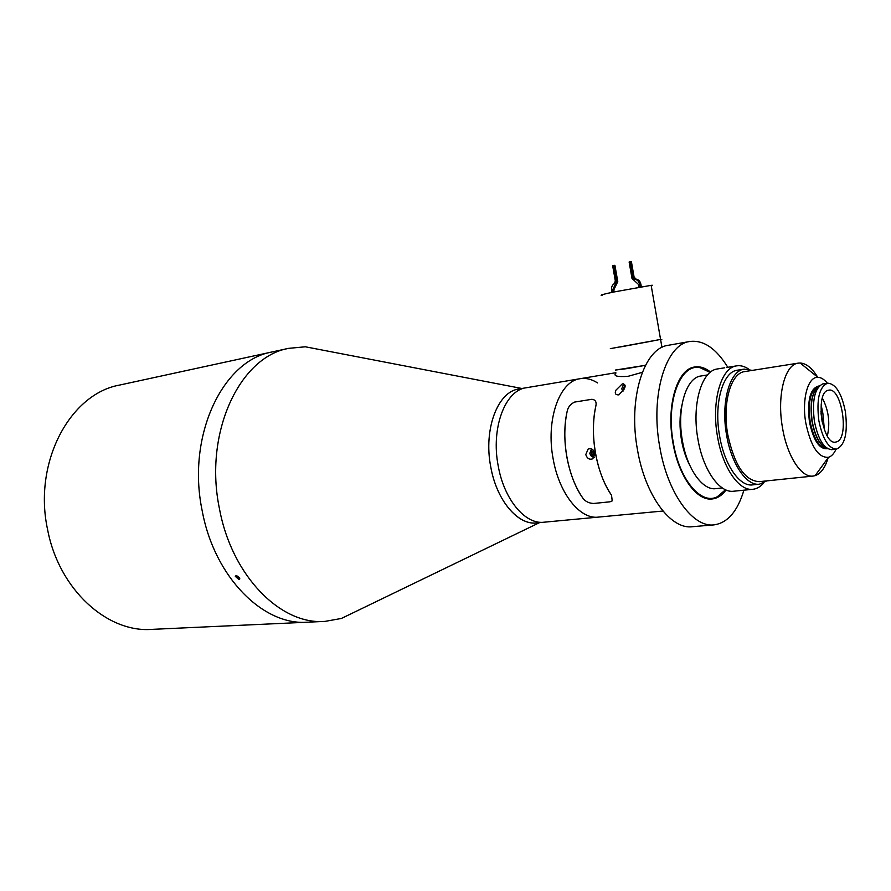 <?xml version="1.0" encoding="UTF-8"?>
<svg xmlns="http://www.w3.org/2000/svg" width="891" height="891" viewBox="0 0 891 891"><rect width="100%" height="100%" fill="white"/><g stroke="black" fill="none" stroke-linecap="round" stroke-linejoin="round"><path stroke-width="1.34" d="M120.129 384.957L119.483 385.09C69.888 393.945 32.878 462.663 47.646 529.833C59.029 589.731 107.388 632.955 151.938 629.369L307.072 622.219M272.446 351.867L271.811 352.012C222.705 360.443 186.386 435.922 202.212 510.888C214.519 577.691 263.669 625.983 307.707 622.185L324.346 621.417M236.16 575.686L235.291 576.321L238.911 579.551L239.779 578.927L236.16 575.686M119.483 385.09L271.811 352.012C222.705 360.443 186.386 435.922 202.212 510.888C214.519 577.691 263.669 625.983 307.707 622.185M327.097 350.987L305.323 346.788L288.695 348.348C239.724 356.712 203.538 432.937 219.464 508.772C231.883 576.343 281.055 625.215 324.981 621.395L341.409 618.454L360.254 609.344M543.766 522.226L536.638 522.894C517.871 525.512 496.51 500.296 490.718 466.684C483.368 429.206 497.757 391.539 518.852 388.988L519.108 388.944C497.891 391.249 483.334 429.028 490.718 466.684C496.866 502.647 520.734 528.341 540.18 522.26M498.18 465.737C490.818 428.092 505.13 390.291 526.158 387.752L526.158 387.752C505.13 390.291 490.818 428.092 498.18 465.737C503.983 499.483 525.311 524.81 544.022 522.204C525.311 524.81 503.983 499.483 498.18 465.737M689.712 465.18C685.914 457.963 683.174 449.599 681.492 440.109C679.399 427.513 679.521 415.93 681.871 405.36M724.628 367.794L720.206 368.562L724.628 367.794M722.356 487.978L715.885 488.647C702.654 490.707 687.084 469.056 682.395 440.666C676.536 409.025 686.003 377.561 700.916 376.002L701.094 375.969M763.732 482.911C760.546 486.686 756.96 488.814 752.973 489.282C739.107 491.453 722.601 467.697 717.5 436.568C711.141 401.852 720.93 367.482 736.579 365.867C740.599 365.221 744.676 366.346 748.796 369.219M752.784 489.293L733.661 491.219C719.627 493.391 702.988 469.902 697.909 439.074C691.572 404.692 701.585 370.611 717.422 368.952L717.611 368.919M766.795 480.873L759.477 484.181C746.625 486.219 731.333 464.022 726.577 434.997C720.674 402.643 729.684 370.589 744.185 369.119L752.294 370.389M759.299 484.192L752.572 484.882C739.664 486.931 724.327 464.812 719.583 435.888C713.68 403.656 722.779 371.692 737.336 370.199L737.514 370.177M743.918 490.184C737.603 511.289 727.669 522.85 714.114 524.866C692.842 527.884 667.459 493.157 659.752 446.881C650.129 395.17 665.789 344.282 689.745 341.498C703.467 339.772 716.141 348.37 727.791 367.281M713.814 524.888L692.262 526.715C670.7 529.744 645.129 495.452 637.466 449.71C627.888 398.589 643.881 348.181 668.161 345.318L668.462 345.274M726.042 489.994C722.066 495.351 717.467 498.336 712.232 498.949C696.729 501.31 678.43 476.05 672.917 442.782C666.034 405.672 677.227 368.874 694.69 366.992C699.981 366.156 705.271 367.849 710.572 372.059M836.415 449.131L831.459 449.688C823.73 448.552 818.038 439.096 814.396 421.309C811.879 400.538 814.664 388.075 822.727 383.932L827.65 383.175C835.736 383.731 841.65 393.221 845.381 411.642C847.965 432.993 844.969 445.489 836.415 449.131C828.519 448.563 822.671 439.107 818.862 420.741C816.334 399.302 819.252 386.783 827.65 383.175M827.36 383.219C824.231 379.366 821.068 377.394 817.86 377.316C807.892 376.525 801.599 399.502 805.82 423.069C810.843 446.591 818.395 458.007 828.485 457.295C831.515 456.359 834.032 453.653 836.036 449.175M828.151 457.751C825.189 467.697 820.845 473.667 815.12 475.66L813.16 476.061C801.343 477.999 787.065 456.103 782.465 427.591C776.752 395.816 784.804 364.441 798.158 363.149L800.151 363.016C806.299 363.394 812.135 368.094 817.637 377.138M836.66 441.836C849.624 438.172 841.772 387.028 828.708 390.169L828.051 390.325C814.82 392.864 822.471 445.266 835.602 442.103L836.66 441.836M822.36 398.143C828.63 410.172 830.289 422.802 827.338 436.033M821.123 404.926L822.861 413.313L824.398 429.796M812.993 476.084L759.243 481.663C744.865 480.839 734.373 465.158 727.769 434.619C722.111 403.679 730.731 373.006 744.62 371.603L744.787 371.58M235.881 575.731L239.802 578.716M239.033 578.259L239.467 577.702L239.033 578.259L237.474 577.669L236.516 576.332L236.961 575.775M238.365 576.51L237.474 577.669M624.947 385.235L623.31 388.543L623.834 389.868M624.301 388.855L618.877 394.869C615.503 395.014 614.512 393.454 615.904 390.191L622.163 383.988C625.192 383.988 625.905 385.614 624.301 388.855M623.689 383.832L621.751 388.788L622.932 391.372M710.116 372.416L700.137 367.727C680.423 362.915 665.588 401.718 673.295 442.66C679.343 479.726 701.25 505.453 717.288 496.766L725.519 489.76M642.3 372.327L628.055 376.325C617.14 377.06 613.086 376.002 615.893 373.14M597.56 382.93C591.713 379.165 585.855 377.762 579.985 378.72C559.437 381.148 545.66 419.928 553.122 458.731C559.047 493.525 580.108 519.698 598.373 517.103C580.108 519.698 559.047 493.525 553.122 458.731C545.66 419.928 559.437 381.148 579.985 378.72L580.241 378.675M567.289 410.762C564.159 425.118 564.003 440.533 566.843 456.983C569.895 473.366 575.241 487.11 582.903 498.192C567.701 477.208 560.706 438.361 567.289 410.762C568.235 406.875 570.663 403.979 574.561 402.086L591.769 399.313L574.561 402.086C570.663 403.979 568.246 406.864 567.289 410.762M591.769 399.313C595.455 399.614 596.792 401.986 595.767 406.441C592.727 420.986 592.638 436.623 595.5 453.33C598.574 469.969 603.909 483.924 611.516 495.196L612.228 500.887L609.967 501.811L593.64 503.471C588.984 503.259 585.398 501.499 582.903 498.192C585.387 501.499 588.962 503.259 593.64 503.471L609.967 501.822L612.24 500.887L611.516 495.196C596.424 473.867 589.374 434.407 595.767 406.43C596.803 401.997 595.466 399.614 591.769 399.313M585.777 454.577C587.136 458.564 589.486 459.968 592.838 458.776L594.876 453.419C593.673 449.443 591.424 448.006 588.116 449.086L585.777 454.577M594.531 454.521L593.339 453.942L593.618 451.236L592.961 451.826L594.564 454.488M592.961 451.826L591.669 452.216L593.05 450.957L594.241 451.537M594.965 454.132L593.807 455.19L592.047 454.332L591.669 452.216M593.339 453.942L592.047 454.332M624.959 385.302L623.867 389.801M624.947 386.594L624.324 388.799M624.914 386.828L624.324 386.972M651.243 285.844C653.014 285.332 652.98 285.165 651.154 285.332L613.253 292.103C602.55 294.386 598.875 295.411 602.205 295.177M660.554 339.348C662.358 339.048 662.358 339.081 660.576 339.438L610.324 348.648M612.941 292.17L612.574 290.043L616.539 281.756L617.775 281.601L613.81 289.876L614.166 291.914M617.775 281.601L614.913 265.318L613.676 265.451L616.539 281.756M611.928 292.393L611.549 290.254C611.193 287.325 612.095 285.12 614.278 283.628L615.347 281.033L612.652 265.685L613.676 265.451M641.331 286.791L640.874 284.173C640.206 281.255 638.58 279.562 635.996 279.083L634.091 277.101L631.396 261.631L629.124 261.999L631.997 278.438L638.602 284.552L639.059 287.18M634.091 277.101L632.866 277.257L630.16 261.765M632.866 277.257L634.771 279.239C637.355 279.718 638.981 281.422 639.649 284.329L640.117 286.991M626.707 368.651L615.403 370.055L645.474 365.299L626.707 368.651M619.802 347.033L652.379 341.019M818.773 386.605C811.935 391.606 809.685 403.233 812.002 421.465C815.076 436.935 820.032 445.812 826.859 448.117C820.099 445.556 815.232 436.668 812.224 421.443C809.908 403.467 812.08 391.862 818.751 386.627M827.293 448.407L826.815 448.396C819.297 447.872 813.739 438.973 810.153 421.699C807.769 401.54 810.576 389.757 818.573 386.349L819.141 386.182M827.694 448.652C819.597 449.732 813.516 440.8 809.429 421.844C807.001 399.669 810.331 387.674 819.442 385.87M821.023 413.123L822.17 421.911M820.934 411.13L822.605 423.86M589.775 453.497L591.501 448.908L589.719 453.508L594.085 457.606L589.775 453.53M592.003 449.142L589.92 453.519C590.633 456.081 592.114 457.295 594.375 457.128M615.236 284.474L616.472 284.307M612.574 290.043L613.81 289.876M635.996 279.083L634.771 279.239M640.874 284.173L639.649 284.329M622.419 346.588L653.526 340.808M271.811 352.012L288.695 348.348M521.848 388.476L305.323 346.788M539.545 522.627L341.409 618.454M615.87 372.705L518.852 388.988M707.521 374.944L700.916 376.002M736.579 365.867L726.254 367.526M722.033 368.206L717.422 368.952M744.185 369.119L737.336 370.199M689.745 341.498L668.161 345.318M817.86 377.316L800.151 363.016M798.158 363.149L744.62 371.603M828.485 457.295L815.12 475.66M700.137 367.727L699.157 366.869M662.937 511.033L598.373 517.103M717.288 496.766L716.553 497.869M622.932 383.809L622.174 383.988M589.708 448.619L588.116 449.086M544.022 522.204L598.128 517.125M651.154 285.332L660.576 339.438M661.957 347.401L660.621 339.683"/></g></svg>
